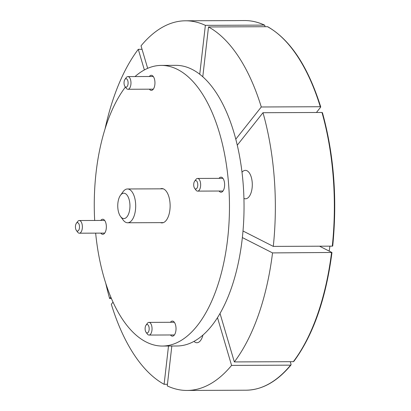 <?xml version="1.0" encoding="UTF-8"?>
<svg xmlns="http://www.w3.org/2000/svg" width="411" height="411" viewBox="0 0 411 411"><rect width="100%" height="100%" fill="white"/><g stroke="black" fill="none" stroke-linecap="round" stroke-linejoin="round"><path stroke-width="0.62" d="M160.47 222.634A17.17 8.271 -90.2 0 0 161.934 222.896A17.17 8.271 -90.2 0 0 170.077 207.771A17.17 8.271 -90.2 0 0 163.778 189.055A17.17 8.271 -90.2 0 0 161.79 188.562A17.17 8.271 -90.2 0 0 160.326 188.834M162.453 346.052L177.028 345.99A140.326 67.599 -90.2 0 0 243.61 222.361A140.326 67.599 -90.2 0 0 192.101 69.382A140.326 67.599 -90.2 0 0 175.841 65.344L161.266 65.406A140.326 67.599 89.8 0 1 177.526 69.444A140.326 67.599 89.8 0 1 229.035 222.423A140.326 67.599 89.8 0 1 162.453 346.052A140.326 67.599 89.8 0 1 146.193 342.009A140.326 67.599 89.8 0 1 95.65 233.14M149.383 89.177A7.537 3.632 -90.2 0 0 150.483 90.153A7.537 3.632 -90.2 0 0 151.356 90.369A7.537 3.632 -90.2 0 0 154.932 83.731A7.537 3.632 -90.2 0 0 152.168 75.511A7.537 3.632 -90.2 0 0 151.294 75.295A7.537 3.632 -90.2 0 0 149.332 76.503M100.782 233.114A7.537 3.632 -90.2 0 0 101.882 234.09A7.537 3.632 -90.2 0 0 102.755 234.311A7.537 3.632 -90.2 0 0 106.331 227.668A7.537 3.632 -90.2 0 0 103.562 219.448A7.537 3.632 -90.2 0 0 102.688 219.233A7.537 3.632 -90.2 0 0 100.731 220.44M219.058 191.028A7.537 3.632 -90.2 0 0 220.157 192.004A7.537 3.632 -90.2 0 0 221.031 192.225A7.537 3.632 -90.2 0 0 224.606 185.582A7.537 3.632 -90.2 0 0 221.837 177.362A7.537 3.632 -90.2 0 0 220.964 177.146A7.537 3.632 -90.2 0 0 219.006 178.359M170.457 334.97A7.537 3.632 -90.2 0 0 171.557 335.941A7.537 3.632 -90.2 0 0 172.43 336.162A7.537 3.632 -90.2 0 0 176.006 329.519A7.537 3.632 -90.2 0 0 173.237 321.304A7.537 3.632 -90.2 0 0 172.363 321.083A7.537 3.632 -90.2 0 0 170.401 322.296M193.997 341.413A14.215 6.848 -90.2 0 0 196.905 342.738A14.215 6.848 -90.2 0 0 202.926 335.129M243.923 198.421A14.215 6.848 -90.2 0 0 245.506 198.801A14.215 6.848 -90.2 0 0 252.107 187.971A14.215 6.848 -90.2 0 0 245.388 170.365A14.215 6.848 -90.2 0 0 241.987 172.266M202.777 76.806L208.511 26.951L267.51 26.7A184.827 89.043 89.8 0 1 320.292 106.732L320.667 107.148L316.434 112.491M320.734 106.922C307.998 66.531 290.351 39.816 267.802 26.772L267.51 26.7M235.765 139.221L261.288 106.983L320.292 106.732L320.667 107.148M208.511 26.951A184.827 89.043 89.8 0 1 261.288 106.983M290.269 361.69L291.091 364.465L290.587 365.153L231.583 365.405A184.827 89.043 89.8 0 1 187.087 390.45A184.827 89.043 89.8 0 1 167.251 385.898L171.834 346.011M231.583 365.405L217.501 317.698M246.091 390.203C262.244 389.952 277.214 381.542 291.009 364.973L290.587 365.153A184.827 89.043 89.8 0 1 246.091 390.203L187.087 390.45M319.547 246.199L331.872 252.467L331.543 252.662A184.827 89.043 89.8 0 1 293.336 361.68L293.839 360.986M293.336 361.68L234.337 361.927L220.039 313.501M331.872 252.467L272.539 252.909L242.367 237.573M237.25 145.222L262.983 112.717L321.983 112.47A184.827 89.043 89.8 0 1 332.288 246.148L332.617 245.953M332.288 246.148L273.289 246.395L243.009 231.003M322.358 112.881L321.983 112.47M199.741 74.273L205.366 25.354L264.371 25.102L264.982 25.883L264.89 26.71M264.371 25.102L264.627 25.158C258.016 22.066 251.321 20.529 244.53 20.55L244.53 20.55A184.827 89.043 89.8 0 1 264.371 25.102M94.679 220.466A140.326 67.599 89.8 0 1 125.396 87.06M135.024 76.564A140.326 67.599 89.8 0 1 161.266 65.406M167.436 384.285L164.107 384.3L168.505 346.026M147.672 68.334L141.03 45.847A184.827 89.043 -90.2 0 1 185.525 20.797A184.827 89.043 -90.2 0 1 205.366 25.354M144.369 69.942L138.281 49.32L142.052 49.305M111.453 298.525L109.634 298.53L110.821 297.03M164.107 384.3A184.827 89.043 89.8 0 1 111.324 304.268L113.035 302.106M272.539 252.909A184.827 89.043 89.8 0 1 234.337 361.927M262.983 112.717A184.827 89.043 89.8 0 1 273.289 246.395M138.281 49.32A184.827 89.043 -90.2 0 0 105.072 128.797M105.725 283.133A184.827 89.043 -90.2 0 0 109.634 298.53M117.844 208.028A12.674 6.103 -90.2 0 0 120.541 216.489A12.674 6.103 -90.2 0 0 127.235 216.489A12.674 6.103 -90.2 0 0 129.866 203.748A12.674 6.103 -90.2 0 0 120.454 195.317A12.674 6.103 -90.2 0 0 117.844 208.028M120.454 195.317L123.017 191.778A16.897 8.143 89.8 0 1 127.482 188.973A16.897 8.143 89.8 0 1 135.568 203.019A16.897 8.143 89.8 0 1 127.626 222.772A16.897 8.143 89.8 0 1 123.141 220.008L120.541 216.489M196.098 188.957A4.223 2.034 -90.2 0 0 197.748 184.077A4.223 2.034 -90.2 0 0 195.384 180.629A4.223 2.034 -90.2 0 0 194.609 181.266A4.223 2.034 -90.2 0 0 194.639 188.325A4.223 2.034 -90.2 0 0 196.098 188.957M194.609 181.266L195.893 179.499A6.335 3.052 89.8 0 1 197.059 178.538A6.335 3.052 89.8 0 1 197.568 178.446A6.335 3.052 89.8 0 1 200.635 184.241A6.335 3.052 89.8 0 1 198.128 191.028A6.335 3.052 89.8 0 1 197.619 191.12A6.335 3.052 89.8 0 1 195.939 190.082L194.639 188.325M126.424 87.101A4.223 2.034 -90.2 0 0 128.073 82.226A4.223 2.034 -90.2 0 0 125.709 78.773A4.223 2.034 -90.2 0 0 124.934 79.415A4.223 2.034 -90.2 0 0 124.965 86.474A4.223 2.034 -90.2 0 0 126.424 87.101M124.934 79.415L126.218 77.643A6.335 3.052 89.8 0 1 127.384 76.687A6.335 3.052 89.8 0 1 127.893 76.595A6.335 3.052 89.8 0 1 130.96 82.39A6.335 3.052 89.8 0 1 128.453 89.177A6.335 3.052 89.8 0 1 127.944 89.269A6.335 3.052 89.8 0 1 126.264 88.231L124.965 86.474M77.823 231.044A4.223 2.034 -90.2 0 0 79.472 226.163A4.223 2.034 -90.2 0 0 77.109 222.716A4.223 2.034 -90.2 0 0 76.333 223.353A4.223 2.034 -90.2 0 0 76.364 230.412A4.223 2.034 -90.2 0 0 77.823 231.044M76.333 223.353L77.617 221.586A6.335 3.052 89.8 0 1 78.784 220.625A6.335 3.052 89.8 0 1 79.292 220.532A6.335 3.052 89.8 0 1 82.359 226.327A6.335 3.052 89.8 0 1 79.852 233.114A6.335 3.052 89.8 0 1 79.344 233.207A6.335 3.052 89.8 0 1 77.664 232.169L76.364 230.412M147.498 332.895A4.223 2.034 -90.2 0 0 149.142 328.014A4.223 2.034 -90.2 0 0 146.784 324.567A4.223 2.034 -90.2 0 0 146.008 325.204A4.223 2.034 -90.2 0 0 146.039 332.263A4.223 2.034 -90.2 0 0 147.498 332.895M146.008 325.204L147.292 323.436A6.335 3.052 89.8 0 1 148.453 322.476A6.335 3.052 89.8 0 1 148.962 322.383A6.335 3.052 89.8 0 1 152.029 328.178A6.335 3.052 89.8 0 1 149.527 334.965A6.335 3.052 89.8 0 1 149.018 335.057A6.335 3.052 89.8 0 1 147.333 334.02L146.039 332.263M329.92 246.158A143.249 69.012 89.8 0 1 329.18 251.1M244.53 20.55L185.525 20.797M331.965 252.56C325.908 298.9 313.177 335.206 293.773 361.48M332.715 246.045C337.38 199.016 333.953 154.551 322.424 112.66M163.393 222.618L127.626 222.772M163.249 188.824L127.482 188.973M222.937 178.338L197.568 178.446M222.993 191.012L197.619 191.12M153.262 76.487L127.893 76.595M153.318 89.161L127.944 89.269M104.661 220.424L79.292 220.532M104.718 233.099L79.344 233.207M174.336 322.275L148.962 322.383M174.387 334.95L149.018 335.057"/></g></svg>
